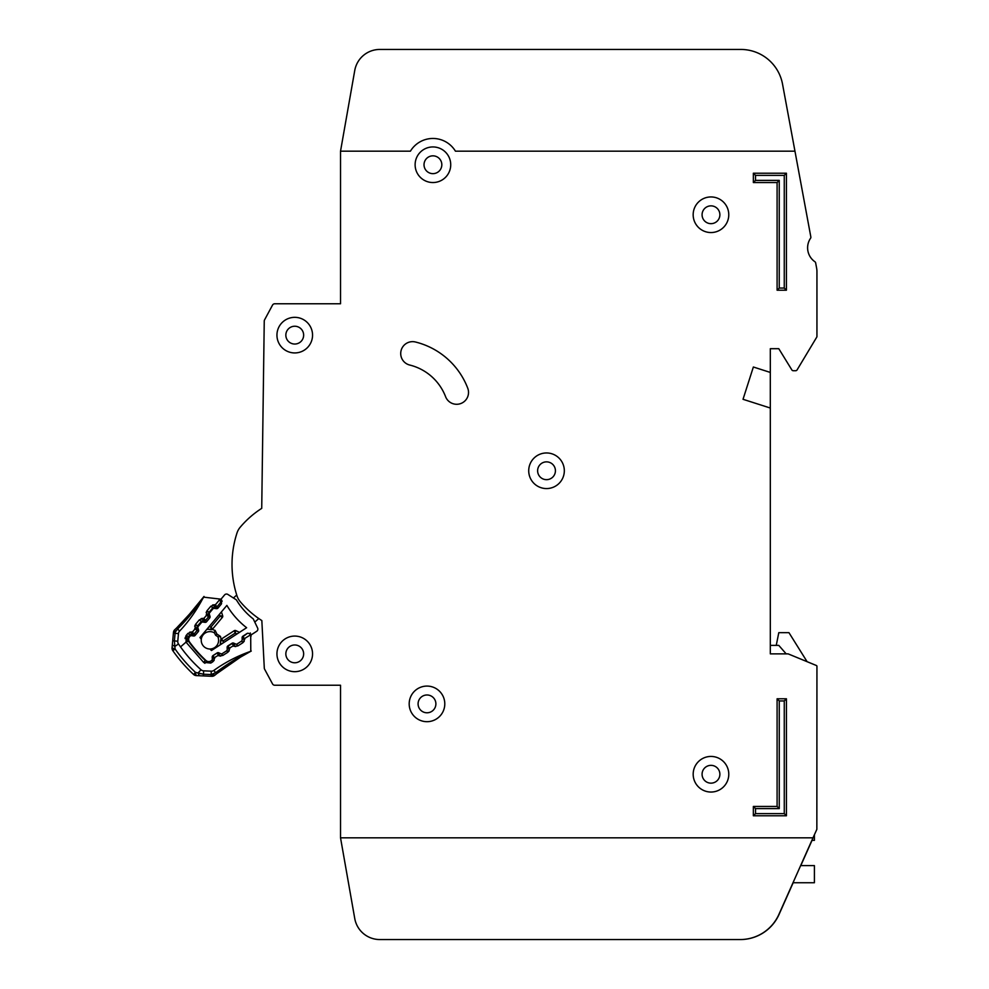 <?xml version="1.0" encoding="UTF-8"?>
<svg xmlns="http://www.w3.org/2000/svg" width="989" height="989" viewBox="0 0 989 989"><rect width="100%" height="100%" fill="white"/><g stroke="black" fill="none" stroke-linecap="round" stroke-linejoin="round"><path stroke-width="1.48" d="M221.103 599.074A1.694 1.694 0 0 0 220.794 600.694L221.449 602.709A1.694 1.694 0 0 1 221.14 604.316L217.988 608.074A1.694 1.694 0 0 1 216.455 608.668L214.353 608.383A1.694 1.694 0 0 0 212.82 608.964L209.668 612.735A1.694 1.694 0 0 0 209.359 614.33L210.002 616.382A1.694 1.694 0 0 1 209.693 617.977L206.565 621.76A1.694 1.694 0 0 1 205.007 622.353L202.943 622.044A1.694 1.694 0 0 0 201.397 622.625L198.257 626.383A1.694 1.694 0 0 0 197.936 627.99L198.591 630.018A1.694 1.694 0 0 1 198.282 631.625L195.142 635.383A1.694 1.694 0 0 1 193.597 635.976L191.507 635.68A1.694 1.694 0 0 0 189.975 636.273L189.628 636.681A4.24 4.24 0 0 0 189.455 641.898A131.401 131.401 0 0 0 205.873 660.429A4.24 4.24 0 0 0 211.077 660.887L211.51 660.603A1.694 1.694 0 0 0 212.289 659.144L212.252 657.03A1.694 1.694 0 0 1 213.018 655.571L217.135 652.913A1.694 1.694 0 0 1 218.767 652.802L220.695 653.692A1.694 1.694 0 0 0 222.34 653.581L226.444 650.91A1.694 1.694 0 0 0 227.21 649.439L227.149 647.362A1.694 1.694 0 0 1 227.927 645.879L232.069 643.246A1.694 1.694 0 0 1 233.676 643.122L235.642 644.012A1.694 1.694 0 0 0 237.261 643.888L241.378 641.218A1.694 1.694 0 0 0 242.157 639.759L242.12 637.645A1.694 1.694 0 0 1 242.886 636.199L247.003 633.529A1.694 1.694 0 0 1 248.647 633.417L250.563 634.308A1.694 1.694 0 0 0 252.207 634.196L256.707 631.266A2.547 2.547 0 0 0 257.622 628.04L253.258 618.916A68.995 68.995 0 0 1 236.396 599.878L227.878 594.438A2.547 2.547 0 0 0 224.552 594.958L221.103 599.074L224.552 594.958M340.525 837.819L354.754 918.534L340.525 837.819L813.007 837.819L816.852 829.351L816.939 666.302A0.853 0.853 0 0 0 816.419 665.523L788.27 653.927A0.853 0.853 0 0 0 787.949 653.865L770.32 653.865L770.32 408.037L743.023 399.296L753.358 367.006L770.32 372.433L770.32 348.697L778.788 348.697L791.855 369.923A1.694 1.694 0 0 0 793.302 370.727L795.638 370.727A1.694 1.694 0 0 0 797.085 369.911L816.815 337.026A0.853 0.853 0 0 0 816.939 336.594L816.939 271.406A16.949 16.949 0 0 0 816.654 268.328L815.641 262.851A1.694 1.694 0 0 0 814.936 261.764A16.949 16.949 0 0 1 810.572 238.238A1.694 1.694 0 0 0 810.844 236.964L794.958 151.169L455.435 151.181A26.283 26.283 0 0 0 410.41 151.181L340.525 151.181L340.525 303.771L274.757 303.771A2.547 2.547 0 0 0 272.519 305.107L264.558 319.892A2.547 2.547 0 0 0 264.248 321.066L261.726 508.358A95.797 95.797 0 0 0 240.179 527.261A16.949 16.949 0 0 0 237.014 532.935A16.949 16.949 0 0 1 240.179 527.261A16.949 16.949 0 0 0 237.014 532.935A101.731 101.731 0 0 0 237.026 595.934A16.949 16.949 0 0 0 240.179 601.621A95.797 95.797 0 0 0 261.838 620.585L264.298 668.119A2.547 2.547 0 0 0 264.607 669.194L272.519 683.894A2.547 2.547 0 0 0 274.757 685.241L340.525 685.241L340.525 837.819L354.754 918.534A25.43 25.43 0 0 0 379.801 939.55L740.341 939.55A42.391 42.391 0 0 0 779.072 914.405L793.166 882.744M260.577 619.757A95.797 95.797 0 0 0 261.838 620.585L264.298 668.119M782.534 84.114L794.958 151.169L782.534 84.114A42.391 42.391 0 0 0 740.86 49.45L379.801 49.45A25.43 25.43 0 0 0 354.754 70.466L340.525 151.181M409.186 703.884A17.802 17.802 0 0 0 426.988 721.686A17.802 17.802 0 0 0 444.79 703.884A17.802 17.802 0 0 0 426.988 686.082A17.802 17.802 0 0 0 409.186 703.884M693.178 774.239A17.802 17.802 0 0 0 710.98 792.041A17.802 17.802 0 0 0 728.782 774.239A17.802 17.802 0 0 0 710.98 756.437A17.802 17.802 0 0 0 693.178 774.239M528.719 470.764A17.802 17.802 0 0 0 546.521 488.566A17.802 17.802 0 0 0 564.323 470.764A17.802 17.802 0 0 0 546.521 452.962A17.802 17.802 0 0 0 528.719 470.764M276.945 335.135A17.802 17.802 0 0 0 294.747 352.937A17.802 17.802 0 0 0 312.549 335.135A17.802 17.802 0 0 0 294.747 317.333A17.802 17.802 0 0 0 276.945 335.135M276.945 653.877A17.802 17.802 0 0 0 294.747 671.679A17.802 17.802 0 0 0 312.549 653.877A17.802 17.802 0 0 0 294.747 636.075A17.802 17.802 0 0 0 276.945 653.877M693.165 214.749A17.802 17.802 0 0 0 710.967 232.551A17.802 17.802 0 0 0 728.769 214.749A17.802 17.802 0 0 0 710.967 196.947A17.802 17.802 0 0 0 693.165 214.749M415.12 164.743A17.802 17.802 0 0 0 432.922 182.545A17.802 17.802 0 0 0 450.724 164.743A17.802 17.802 0 0 0 432.922 146.941A17.802 17.802 0 0 0 415.12 164.743M468.526 392.41A11.868 11.868 0 0 0 467.735 388.158A75.448 75.448 0 0 0 415.429 341.996A11.868 11.868 0 0 0 401.064 350.675A11.868 11.868 0 0 0 409.73 365.04A51.712 51.712 0 0 1 445.582 396.676A11.868 11.868 0 0 0 468.526 392.41M435.889 703.884A8.901 8.901 0 0 1 426.988 712.785A8.901 8.901 0 0 1 418.087 703.884A8.901 8.901 0 0 1 426.988 694.983A8.901 8.901 0 0 1 435.889 703.884M441.823 164.743A8.901 8.901 0 0 1 432.922 173.644A8.901 8.901 0 0 1 424.021 164.743A8.901 8.901 0 0 1 432.922 155.842A8.901 8.901 0 0 1 441.823 164.743M719.881 214.761A8.901 8.901 0 0 1 710.98 223.662A8.901 8.901 0 0 1 702.079 214.761A8.901 8.901 0 0 1 710.98 205.86A8.901 8.901 0 0 1 719.881 214.761M303.648 653.877A8.901 8.901 0 0 1 294.747 662.778A8.901 8.901 0 0 1 285.846 653.877A8.901 8.901 0 0 1 294.747 644.976A8.901 8.901 0 0 1 303.648 653.877M303.648 335.135A8.901 8.901 0 0 1 294.747 344.036A8.901 8.901 0 0 1 285.846 335.135A8.901 8.901 0 0 1 294.747 326.234A8.901 8.901 0 0 1 303.648 335.135M555.422 470.764A8.901 8.901 0 0 1 546.521 479.665A8.901 8.901 0 0 1 537.62 470.764A8.901 8.901 0 0 1 546.521 461.863A8.901 8.901 0 0 1 555.422 470.764M719.881 774.251A8.901 8.901 0 0 1 710.98 783.152A8.901 8.901 0 0 1 702.079 774.251A8.901 8.901 0 0 1 710.98 765.35A8.901 8.901 0 0 1 719.881 774.251M340.525 303.771L274.757 303.771M272.519 305.107L264.558 319.892M264.248 321.066L261.726 508.358M264.607 669.194L272.519 683.894M274.757 685.241L340.525 685.241M753.358 367.006L743.023 399.296L753.358 367.006L770.307 372.433L770.307 408.037M770.32 348.697L778.788 348.697L791.855 369.923M793.302 370.727L795.638 370.727M797.085 369.911L816.815 337.026M816.939 336.594L816.939 271.406M816.654 268.328L815.641 262.851M814.936 261.764A16.949 16.949 0 0 1 810.572 238.238M816.419 665.523L807.098 661.678L788.962 632.676L778.788 632.676L776.254 645.384M237.014 532.935A16.949 16.949 0 0 1 240.179 527.261M354.754 918.534A25.43 25.43 0 0 0 379.801 939.55L740.192 939.55A42.391 42.391 0 0 0 778.912 914.405L813.007 837.819M740.86 49.45L379.801 49.45M379.801 939.55L740.341 939.55M800.793 865.598L812.031 840.366M777.094 698.79L786.428 698.79L786.428 815.777L753.358 815.777L753.358 806.455L777.094 806.455L777.094 698.79L779.258 700.954L779.258 808.606L755.522 808.606L755.522 813.626L784.277 813.626L784.265 700.954L779.258 700.954M786.416 290.197L777.094 290.197L777.094 182.545L753.358 182.545L753.358 173.211L786.416 173.211L786.416 290.197L784.265 288.046L784.265 175.374L755.509 175.374L755.509 180.381L779.245 180.381L779.245 288.046L784.265 288.046M784.265 175.374L786.416 173.211M755.509 175.374L753.358 173.211M777.094 290.197L779.245 288.046M755.509 180.381L753.358 182.545M777.094 182.545L779.245 180.381M753.358 806.455L755.522 808.606M755.522 813.626L753.358 815.777M784.277 813.626L786.428 815.777M777.094 806.455L779.258 808.606M784.265 700.954L786.428 698.79M770.32 653.865L770.32 645.384L778.788 645.384L786.168 653.865M811.87 840.366L814.404 840.366L814.404 834.753M793.005 882.744L814.404 882.744L814.404 865.598L800.633 865.598M209.928 648.994A8.691 8.691 0 0 0 217.827 636.706A8.691 8.691 0 0 1 209.928 648.994A8.691 8.691 0 0 1 201.299 639.253A120.374 120.374 0 0 1 199.963 637.546L226.864 605.404A80.022 80.022 0 0 0 246.62 627.718L211.461 650.527A120.374 120.374 0 0 1 209.928 648.994L211.461 650.527M214.452 632.898A8.691 8.691 0 0 0 201.299 639.253A8.691 8.691 0 0 1 214.452 632.898L215.627 635.247L218.05 636.854L215.627 635.247L214.329 632.651L215.058 630.327L216.95 634.085L220.46 636.409L221.103 639.265A1.694 1.694 0 0 1 221.4 639.03L223.18 640.897L220.634 640.476L220.708 644.531L220.634 640.476A1.694 1.694 0 0 1 221.4 639.03L234.183 630.722A1.694 1.694 0 0 1 235.827 630.611L235.172 633.121L234.183 630.722A1.694 1.694 0 0 1 235.827 630.611L239.499 632.33M258.784 618.545L254.779 622.093M233.416 597.986L236.73 595.044M252.207 634.196L256.707 631.266M212.301 629.338A1.694 1.694 0 0 0 212.586 629.066L210.941 627.075L211.053 629.659L207.035 629.091L212.301 629.338L214.984 630.463M220.46 636.409L218.05 636.854M220.188 644.865L220.634 640.476M221.425 611.907L222.673 615.764L221.425 611.907M219.496 614.206L220.114 616.11L222.364 617.383A1.694 1.694 0 0 0 222.673 615.764A1.694 1.694 0 0 1 222.364 617.383L212.586 629.066A1.694 1.694 0 0 1 211.053 629.659M208.963 626.791L210.941 627.075L220.114 616.11L222.673 615.764M216.95 634.085L215.627 635.247M175.424 631.847L173.471 632.391L172.061 647.857L175.127 649.056L172.815 650.675A4.24 4.24 0 0 1 172.061 647.857L173.471 632.391A4.24 4.24 0 0 1 174.806 629.672L175.238 632.169L177.513 629.103C188.219 618.286 196.823 607.716 203.338 597.418A4.24 4.24 0 0 1 203.499 597.133C203.734 598.419 194.784 608.692 176.623 627.953L175.313 629.189M216.715 673.682L215.602 672.73L211.114 674.56L214.675 675.339L216.628 673.769L214.675 675.339A4.24 4.24 0 0 1 211.807 676.291L196.292 675.598A4.24 4.24 0 0 1 193.597 674.473L195.513 672.409A147.225 147.225 0 0 1 175.127 649.056L174.855 646.447L172.333 644.915L172.061 647.857L172.333 644.915M212.264 674.572L211.807 676.291M195.575 673.534L196.292 675.598A4.24 4.24 0 0 1 194.845 675.277L195.575 673.534M214.18 608.359L214.329 607.246L215.441 607.407L215.33 604.823L215.441 607.407A1.694 1.694 0 0 0 216.974 606.826L216.504 606.245M191.223 635.667L191.384 634.481L192.496 634.629L192.398 632.045L192.496 634.629A1.694 1.694 0 0 0 194.029 634.048L197.231 630.253L194.981 628.979L197.231 630.253A1.694 1.694 0 0 0 197.553 628.645L197.207 627.57A1.694 1.694 0 0 1 197.528 625.963L198.159 626.494M234.912 643.678L233.8 643.406L233.144 645.817M219.83 653.296L218.767 652.938L218.112 655.348M202.696 622.019L202.856 620.869L203.969 621.018L203.858 618.434L203.969 621.018A1.694 1.694 0 0 0 205.502 620.437L208.704 616.642L206.454 615.356L208.704 616.642A1.694 1.694 0 0 0 209.025 615.034L208.679 613.959A1.694 1.694 0 0 1 208.988 612.352L209.581 612.846M174.657 629.869L176.623 627.953L179.602 631.081A144.11 144.11 0 0 0 203.338 597.418M201.163 600.286L202.053 599.087M202.201 598.889L203.499 597.133L218.557 598.889L221.585 600.076L220.337 599.927L220.498 602.647L216.974 606.826L220.498 602.647L221.511 603.5M221.029 599.173L218.557 598.889L220.683 600.632L219.879 599.445A2.547 2.547 0 0 0 218.557 598.889L220.683 600.632L219.867 599.445L215.33 604.823L216.974 606.826A1.694 1.694 0 0 1 215.441 607.407A1.694 1.694 0 0 0 216.974 606.826L215.441 607.407L216.974 606.826L218.186 607.839M219.941 599.507L220.819 601.04L222.006 601.015M247.386 633.343L242.997 636.632L244.765 639.178L242.8 642.776L237.805 645.941L233.713 646.188L232.155 643.505L227.965 646.163L229.732 648.71L227.767 652.307L222.772 655.472L218.68 655.719L217.123 653.037L212.932 655.695L214.7 658.241L212.722 661.851L210.83 663.05L203.598 662.358L185.994 642.133L180.53 646.905A141.563 141.563 0 0 1 178.49 643.975A4.24 4.24 0 0 1 177.773 641.218L178.465 633.615A4.24 4.24 0 0 1 179.602 631.081M178.49 643.975L174.855 646.447L174.398 640.909L177.773 641.218L178.465 633.615L175.09 633.306L175.238 632.169M251.107 634.456L251.082 636.125L251.107 634.456M245.668 653.766L250.489 651.405A4.24 4.24 0 0 0 250.786 651.294L240.537 657.104L216.653 673.732C236.754 659.243 248.14 651.751 250.786 651.306L250.699 634.753A2.547 2.547 0 0 1 251.082 636.125L249.636 633.788L250.279 634.233L250.304 632.972M250.712 634.753L244.703 638.461M233.12 645.904L229.658 647.993M218.087 655.435L214.625 657.524M197.516 628.645L196.811 628.732M208.988 615.034L208.283 615.121M185.994 642.133L187.947 640.427L185.994 642.133L186.464 635.136L187.91 633.417L192.398 632.045L194.981 628.979L195.575 624.319L199.382 619.806L203.858 618.434L206.454 615.356L207.047 610.707L210.855 606.195L212.796 607.839A1.694 1.694 0 0 1 214.329 607.246L214.687 604.736L212.586 604.971M213.537 608.47L212.796 607.839L208.988 612.352L207.047 610.707L206.132 612.624M206.454 615.356L209.025 615.034A1.694 1.694 0 0 1 208.704 616.642L209.903 617.643M203.858 618.434L205.502 620.437A1.694 1.694 0 0 1 203.969 621.018L203.808 622.168M199.382 619.806L201.323 621.451A1.694 1.694 0 0 1 202.856 620.869L203.215 618.348L201.113 618.582M202.127 622.118L201.323 621.451L197.528 625.963L195.575 624.319L194.66 626.235M194.981 628.979L197.553 628.645A1.694 1.694 0 0 1 197.231 630.253L198.492 631.316M192.398 632.045L194.029 634.048A1.694 1.694 0 0 1 192.496 634.629L192.336 635.803M187.91 633.417L189.851 635.062A1.694 1.694 0 0 1 191.384 634.481L191.742 631.959L189.641 632.194M190.692 635.766L189.851 635.062L188.405 636.78L189.146 637.398M207.665 661.431A3.387 3.387 0 0 1 205.329 660.504A131.821 131.821 0 0 1 188.244 640.934A3.387 3.387 0 0 1 188.405 636.78L186.464 635.136L185.784 636.15M222.092 601.411L220.881 601.361M249.883 651.788L248.783 652.381M245.383 654.273L246.694 653.531M243.479 655.361L241.106 656.758M236.952 659.317L236.05 659.873M235.135 660.454L230.548 663.495M217.815 672.817L216.888 673.546M250.897 634.419L251.082 636.125L250.402 634.345M180.53 646.905A141.563 141.563 0 0 0 201.002 669.763L198.06 673.027L200.347 673.732M213.921 670.394L215.602 672.73C227.779 663.582 239.4 656.473 250.489 651.405A144.11 144.11 0 0 0 213.921 670.394A4.24 4.24 0 0 1 211.263 671.172L203.635 670.839A4.24 4.24 0 0 1 201.002 669.763M212.45 674.486L214.02 673.744M214.687 657.586L212.141 657.141L212.932 655.695A1.694 1.694 0 0 0 212.586 655.991A1.694 1.694 0 0 1 212.932 655.695A1.694 1.694 0 0 0 212.722 655.843M220.473 653.593A1.694 1.694 0 0 1 219.768 653.42L218.68 655.719L220.757 656.127M229.72 648.055L227.173 647.597L227.186 648.561M235.716 644.049A1.694 1.694 0 0 1 234.813 643.888L233.8 643.406A1.694 1.694 0 0 0 232.155 643.505A1.694 1.694 0 0 1 233.8 643.406L233.886 643.221M244.765 638.523L242.218 638.066L242.218 639.191A1.694 1.694 0 0 1 242.157 639.673M172.815 650.675A150.044 150.044 0 0 0 193.597 674.473A150.044 150.044 0 0 1 172.815 650.675A4.24 4.24 0 0 1 172.185 649.34L174.015 648.846M198.06 673.027L199.246 675.734L203.413 675.92L203.487 674.226L195.513 672.409M242.775 636.273L242.997 636.632A1.694 1.694 0 0 0 242.218 638.066A1.694 1.694 0 0 1 242.997 636.632A1.694 1.694 0 0 0 242.218 638.066L242.12 638.066M244.765 639.178L242.144 639.191M227.754 646.312A1.694 1.694 0 0 0 227.173 647.597A1.694 1.694 0 0 1 227.965 646.163A1.694 1.694 0 0 0 227.754 646.312A1.694 1.694 0 0 1 227.965 646.163L227.829 645.953M217.073 652.95L218.767 652.938A1.694 1.694 0 0 0 217.123 653.037A1.694 1.694 0 0 1 218.767 652.938L218.816 652.827M194.784 628.361L197.862 627.36M197.207 627.57L198.097 628.46M206.256 614.738L209.272 613.773M208.049 629.239L206.639 629.573M223.217 642.899L223.18 640.897L235.172 633.121L236.989 633.961M173.471 632.391A4.24 4.24 0 0 1 173.879 630.908L174.83 631.365M216.628 673.769L214.675 675.339A4.24 4.24 0 0 1 213.327 676.08L212.994 675.079M213.488 607.345L213.884 608.383M190.543 634.567L190.976 635.692M197.157 626.729L197.961 626.89M202.016 620.956L202.436 622.044M208.63 613.118L209.371 613.267M185.252 637.472L185.079 638.634M205.625 660.195L203.598 662.358L204.946 663.31M211.794 660.368L212.722 661.851L214.18 660.293M226.728 650.675L227.767 652.307L229.213 650.762M234.813 643.888L233.713 646.188L235.79 646.596M241.662 640.996L242.8 642.776L244.246 641.231M210.855 606.195L215.33 604.823M221.932 600.78L218.557 598.889M173.396 633.145L175.09 633.306L174.398 640.909L172.704 640.748M221.499 602.87L220.683 602.412M186.167 642.405L188.8 640.526M210.83 663.05L209.816 661.443M214.7 658.241L212.264 658.254M222.772 655.472L221.734 653.816M229.732 648.71L227.186 648.722M237.805 645.941L236.668 644.136M203.635 670.839L203.487 674.226L211.114 674.56L211.263 671.172M196.935 633.232L194.462 635.878M211.114 674.56L211.04 676.253M215.281 608.507L215.676 607.431M233.8 643.406L232.007 643.27M227.173 647.597L227.965 646.163M194.029 634.048L192.496 634.629L194.029 634.048L195.328 635.136M205.502 620.437L203.969 621.018L205.502 620.437L206.775 621.5M209.025 615.034L208.704 616.642L209.52 614.861M203.759 596.75L185.462 619.052L177.958 626.667M204.018 596.441L193.968 609.422M191.062 612.846L189.418 614.713M186.427 618.014L185.462 619.052M184.535 620.041L180.74 623.935M197.553 628.645L197.231 630.253L197.553 628.645M220.77 670.53L226.852 666.054M230.758 663.347L238.287 658.476M241.6 656.461L243.714 655.225M247.707 652.963L248.326 652.629M248.919 652.307L251.243 651.059M242.997 636.632L242.218 638.066M199.246 675.734L203.413 675.92"/></g></svg>
